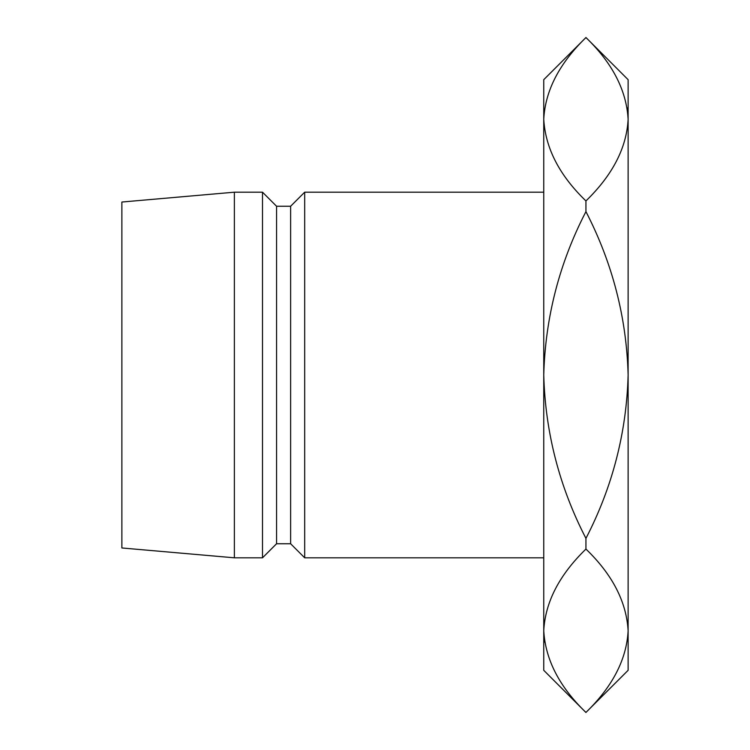 <?xml version="1.0" encoding="UTF-8"?>
<svg xmlns="http://www.w3.org/2000/svg" width="750" height="750" viewBox="0 0 750 750"><rect width="100%" height="100%" fill="white"/><g stroke="black" fill="none" stroke-linecap="round" stroke-linejoin="round"><path stroke-width="1.12" d="M304.688 192.188L290.625 206.25L290.625 543.75L304.688 557.812L304.688 192.188L543.75 192.188M290.625 543.75L276.562 543.75L276.562 206.25L262.5 192.188L234.375 192.188L234.375 557.812L121.875 547.969L121.875 202.031L234.375 192.188M276.562 543.75L262.5 557.812L262.5 192.188M585.938 712.5L543.75 670.312L543.75 79.688L585.938 37.556C612.394 63.056 626.456 90.281 628.125 119.25L628.125 670.312L585.938 712.444C559.481 686.944 545.419 659.719 543.75 630.75C545.25 602.147 559.312 574.922 585.938 549.056C612.394 574.547 626.456 601.781 628.125 630.75C626.625 659.344 612.562 686.578 585.938 712.444M585.938 37.5L628.125 79.688L628.125 119.25C626.625 147.853 612.562 175.078 585.938 200.944C559.481 175.453 545.419 148.219 543.75 119.25C545.25 90.656 559.312 63.422 585.938 37.556M585.938 538.387C559.369 486.881 545.306 432.422 543.75 375C545.325 317.419 559.387 262.959 585.938 211.613C612.506 263.119 626.569 317.578 628.125 375C626.55 432.581 612.488 487.041 585.938 538.387L585.938 549.056M585.938 200.944L585.938 211.613M543.75 630.75L544.641 642.178M628.125 119.25L627.234 107.822M290.625 206.25L276.562 206.25M262.5 557.812L234.375 557.812M543.75 557.812L304.688 557.812"/></g></svg>
